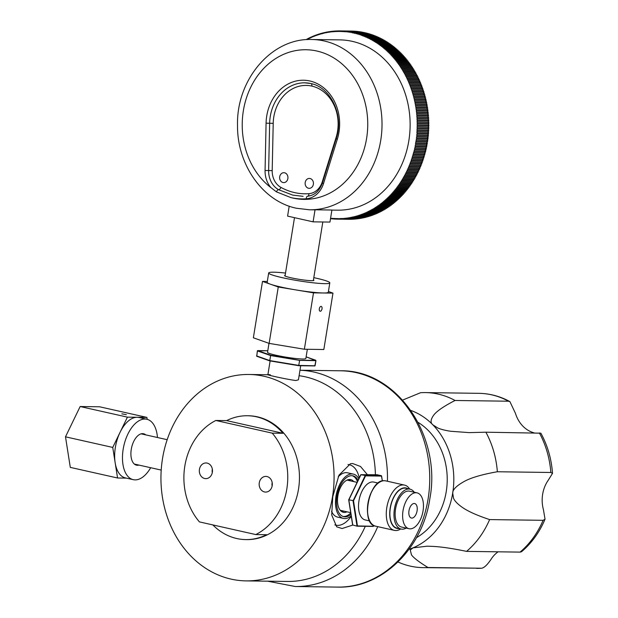 <?xml version="1.0" encoding="UTF-8"?>
<svg xmlns="http://www.w3.org/2000/svg" width="618" height="618" viewBox="0 0 618 618"><rect width="100%" height="100%" fill="white"/><g stroke="black" fill="none" stroke-linecap="round" stroke-linejoin="round"><path stroke-width="0.93" d="M402.642 400.078L420.526 392.724A87.524 73.403 -89.2 0 1 425.462 392.592A87.524 73.403 -89.2 0 1 455.041 400.479C444.512 405.895 437.575 410.553 434.238 414.454C430.537 419.274 430.097 422.743 432.917 424.883A72.252 60.595 -89.2 0 0 410.9 410.483M552.507 473.365L550.854 472.484L497.359 471.75C482.843 474.3 472.067 477.39 465.022 481.013C456.71 485.563 452.6 489.58 452.708 493.056A72.252 60.595 -89.2 0 0 432.917 424.883L437.76 427.965C440.673 429.278 444.945 430.375 450.576 431.256L469.216 432.623L485.879 432.198L540.866 433.187C547.579 445.478 551.457 458.865 552.507 473.365L548.243 480.232A30.962 25.971 -89.2 0 0 542.643 494.292A30.962 25.971 -89.2 0 0 543.454 509.788L545.037 519.22L543.106 520.317A87.524 73.403 90.8 0 1 520.07 552.113L466.575 551.38C452.16 548.382 440.611 546.706 431.936 546.351L427.231 546.188L412.994 547.857L410.259 550.028L411.495 554.887C413.666 557.915 419.166 562.117 427.988 567.502L481.484 568.236L423.052 567.633A87.524 73.403 -89.2 0 0 427.988 567.502M509.896 401.592L508.529 401.213A87.524 73.403 90.8 0 0 491.681 394.832A87.524 73.403 90.8 0 0 478.95 393.334C489.819 393.519 500.132 396.269 509.896 401.592L515.466 413.365A30.962 25.971 -89.2 0 0 534.13 432.863M498.085 551.812A30.962 25.971 -89.2 0 0 492.082 557.753L492.082 557.753C487.787 564.443 484.257 567.942 481.484 568.236A87.524 73.403 90.8 0 1 476.548 568.367M408.992 549.348A72.252 60.595 -89.2 0 0 412.994 547.857A72.252 60.595 -89.2 0 0 452.708 493.056L453.527 498.286C454.609 500.781 457.073 503.469 460.912 506.351C466.598 510.715 476.161 515.134 489.61 519.583L543.106 520.317M545.037 519.22C539.514 532.276 531.665 543.129 521.492 551.774L520.07 552.113M418.062 422.357A64.403 54.013 90.8 0 1 446.242 491.604A64.403 54.013 90.8 0 1 416.47 537.675M508.529 401.213L455.041 400.479M497.359 471.75A87.524 73.403 -89.2 0 0 485.879 432.198M466.575 551.38A87.524 73.403 -89.2 0 0 489.61 519.583M397.992 561.994A87.524 73.403 -89.2 0 0 423.052 567.633M382.349 480.943L381.584 476.092L365.57 475.868L353.504 500.796L357.459 525.933L373.442 526.273M348.776 499.923L352.785 525.091L348.83 499.947L360.951 474.701L377.15 474.755L381.43 475.729M348.799 499.607L360.781 474.717L348.691 499.838L353.102 500.565L348.691 499.838L352.646 524.983L357.096 526.188M360.781 474.717L365.346 475.481L360.781 474.717M360.842 474.686L377.057 474.755M382.418 480.928L381.368 475.705L365.168 475.644L353.048 500.889L357.003 526.034L373.202 526.428L357.227 526.204M369.664 520.935L365.269 519.947A19.405 10.406 -77.3 0 1 359.143 499.8A19.405 10.406 -77.3 0 1 372.608 481.947A19.405 10.406 -77.3 0 1 373.774 482.079L378.17 483.067M377.173 474.763L381.569 475.891M400.711 528.969A23.206 12.445 -77.3 0 1 395.744 530.538A23.206 12.445 102.7 0 1 394.354 530.375A23.206 12.445 102.7 0 1 387.03 506.281A23.206 12.445 102.7 0 1 403.129 484.937A23.206 12.445 -77.3 0 1 404.527 485.099A23.206 12.445 -77.3 0 1 409.672 489.085M407.764 488.66A20.726 11.116 -77.3 0 0 404.782 487.826A20.726 11.116 102.7 0 0 390.19 508.035A20.726 11.116 102.7 0 0 398.177 528.56A20.726 11.116 -77.3 0 0 398.803 528.537M410.035 489.17A20.44 10.962 -77.3 0 0 408.815 489.023A20.44 10.962 102.7 0 0 394.632 507.826A20.44 10.962 102.7 0 0 401.082 529.047L397.003 528.135A20.44 10.962 -77.3 0 1 390.553 506.915A20.44 10.962 -77.3 0 1 404.736 488.112A20.44 10.962 -77.3 0 1 405.956 488.251L410.035 489.17A20.44 10.962 -77.3 0 1 414.269 492.237M406.219 528.089A20.44 10.962 -77.3 0 1 402.31 529.193A20.44 10.962 102.7 0 1 401.082 529.047M408.483 491.055A18.37 9.857 -77.3 0 1 409.587 491.186L417.065 492.863A18.37 9.857 -77.3 0 1 422.866 511.943A18.37 9.857 -77.3 0 1 410.113 528.846A18.37 9.857 102.7 0 1 409.016 528.714L401.53 527.038A18.37 9.857 102.7 0 1 395.736 507.957A18.37 9.857 102.7 0 1 408.483 491.055M409.016 528.714A18.37 9.857 102.7 0 1 403.214 509.641A18.37 9.857 102.7 0 1 415.96 492.731A18.37 9.857 -77.3 0 1 417.065 492.863M414.222 503.485A7.431 3.986 -77.3 0 1 414.67 503.539A7.431 3.986 -77.3 0 1 417.011 511.256A7.431 3.986 -77.3 0 1 411.858 518.093A7.431 3.986 -77.3 0 1 411.41 518.038A7.431 3.986 -77.3 0 1 409.062 510.321A7.431 3.986 -77.3 0 1 414.222 503.485M347.03 480.093A15.481 8.304 -77.3 0 1 347.192 480.132L357.088 482.349M350.707 512.654L340.402 510.344A15.481 8.304 -77.3 0 1 340.24 510.298M341.785 511.673A16.763 8.992 102.7 0 0 343.77 511.094M350.553 480.881A16.763 8.992 102.7 0 0 349.015 479.514M346.968 511.812A16.763 8.992 -77.3 0 1 344.334 512.43A16.763 8.992 -77.3 0 1 343.33 512.307A16.763 8.992 -77.3 0 1 338.038 494.902A16.763 8.992 -77.3 0 1 349.672 479.483A16.763 8.992 -77.3 0 1 350.676 479.599A16.763 8.992 -77.3 0 1 353.759 481.607M343.098 516.494A20.935 11.224 102.7 0 0 343.67 516.524A20.935 11.224 102.7 0 0 350.754 512.955M357.451 481.607A20.935 11.224 102.7 0 0 352.26 475.721M350.97 514.33A20.935 11.224 -77.3 0 1 345.029 516.833A20.935 11.224 -77.3 0 1 343.77 516.679A20.935 11.224 -77.3 0 1 337.165 494.948A20.935 11.224 -77.3 0 1 351.688 475.69A20.935 11.224 -77.3 0 1 352.948 475.837A20.935 11.224 -77.3 0 1 358.085 480.294M358.819 478.772A22.704 12.182 102.7 0 0 353.341 474.106A22.704 12.182 102.7 0 0 351.974 473.944A22.704 12.182 102.7 0 0 336.215 494.84A22.704 12.182 102.7 0 0 343.384 518.417A22.704 12.182 102.7 0 0 344.744 518.572A22.704 12.182 102.7 0 0 351.209 515.845M338.193 476.857A22.704 12.182 -77.3 0 1 346.196 472.646A22.704 12.182 -77.3 0 1 347.555 472.809L353.341 474.106M334.794 524.883A30.962 16.609 102.7 0 0 337.652 525.393A30.962 16.609 102.7 0 0 351.279 516.285M359.259 477.868A30.962 16.609 102.7 0 0 347.996 464.551M343.384 518.417L337.606 517.119A22.704 12.182 -77.3 0 1 331.534 511.24M352.685 525.084L342.094 528.537L336.71 526.837L331.719 514.995L332.754 496.779L338.934 475.211L350.476 463.724L352.623 463.531L360.503 466.474L367.347 474.616M162.519 458.587A103.214 86.566 -89.2 0 0 246.095 580.889A103.214 86.566 -89.2 0 0 332.507 496.779A103.214 86.566 -89.2 0 0 248.93 374.477A103.214 86.566 -89.2 0 0 162.519 458.587M365.292 526.32A103.214 86.566 90.8 0 1 287.463 581.453L246.095 580.889M299.097 375.705A103.214 86.566 90.8 0 1 375.412 474.732M270.344 374.802C258.896 373.226 285.941 379.305 295.844 380.526L298.432 379.807L300.711 365.732M247.463 415.744L248.366 415.76A61.931 51.935 90.8 0 1 298.509 489.139A61.931 51.935 90.8 0 1 246.659 539.607L245.763 539.591A61.931 51.935 -89.2 0 0 266.59 534.717L255.798 534.57A61.931 51.935 -89.2 0 0 286.822 488.977A61.931 51.935 -89.2 0 0 272.229 433.141L283.021 433.288A61.931 51.935 -89.2 0 0 247.463 415.744A61.931 51.935 -89.2 0 0 226.636 420.619L215.844 420.472A61.931 51.935 -89.2 0 0 184.828 466.065A61.931 51.935 -89.2 0 0 199.421 521.901L255.798 534.57M215.844 420.472L272.229 433.141M283.021 433.288L226.636 420.619M272.198 485.694A7.841 6.582 90.8 0 1 265.632 492.082A7.841 6.582 90.8 0 1 259.282 482.789A7.841 6.582 90.8 0 1 265.848 476.401A7.841 6.582 90.8 0 1 272.198 485.694M199.444 469.348A7.841 6.582 90.8 0 1 206.01 462.959A7.841 6.582 90.8 0 1 212.36 472.252A7.841 6.582 90.8 0 1 205.794 478.641A7.841 6.582 90.8 0 1 199.444 469.348M212.847 524.921A61.931 51.935 -89.2 0 0 245.763 539.591M272.175 482.558A7.841 6.582 -89.2 0 0 272.098 482.967A7.841 6.582 -89.2 0 0 272.121 486.103M212.337 469.116A7.841 6.582 -89.2 0 0 212.26 469.525A7.841 6.582 -89.2 0 0 212.291 472.662M145.748 434.871A16.099 8.637 102.7 0 0 143.569 433.751A16.099 8.637 102.7 0 0 142.603 433.635A16.099 8.637 102.7 0 0 131.425 448.452A16.099 8.637 102.7 0 0 136.508 465.169A16.099 8.637 102.7 0 0 137.474 465.284A16.099 8.637 102.7 0 0 138.957 465.084M157.466 437.505A30.962 16.609 102.7 0 0 146.829 419.251A30.962 16.609 102.7 0 0 144.967 419.035A30.962 16.609 102.7 0 0 123.476 447.525A30.962 16.609 102.7 0 0 133.249 479.668A30.962 16.609 102.7 0 0 135.11 479.892A30.962 16.609 102.7 0 0 150.676 467.718M146.829 419.251L139.004 417.49A30.962 16.609 102.7 0 0 137.15 417.274L146.883 417.405L99.629 406.791L80.155 406.528L127.416 417.142L137.15 417.274A30.962 16.609 102.7 0 0 120.077 432.291L127.416 417.142M146.883 417.405L147.184 419.336M121.846 413.836L126.335 414.693L121.846 413.836M126.342 478.123L117.559 478L112.746 447.432L120.077 432.291A30.962 16.609 102.7 0 0 115.149 462.72A30.962 16.609 102.7 0 0 125.431 477.915L133.249 479.668M117.559 478L70.297 467.386L65.493 436.818L80.155 406.528M112.746 447.432L65.493 436.818M298.842 365.701L314.809 365.926L298.788 365.709L269.757 360.881L298.772 365.408L269.788 360.588L256.555 355.891M269.757 360.881L270.607 355.551L269.695 360.866L256.733 356.262L257.374 350.862M269.649 360.842L256.733 356.262L257.436 350.723M315.033 365.794L298.772 365.408L299.591 360.379L298.741 365.701M267.795 350.738L257.706 350.599L270.676 355.203L299.885 360.41L315.898 360.626L314.809 365.926L315.952 360.618L315.087 365.663M307.347 349.286L305.848 358.525A19.405 1.839 -170.8 0 1 302.673 359.012A19.405 1.839 -170.8 0 1 281.036 356.285A19.405 1.839 -170.8 0 1 267.54 352.322L268.992 343.338M267.795 350.73L257.366 350.893L270.607 355.551L299.591 360.379L315.736 360.255L306.119 356.841L315.898 360.626M290.947 197.606L291.912 197.83A74.832 62.758 90.8 0 0 293.071 198.1A74.832 62.758 -89.2 0 0 366.605 138.409A74.832 62.758 -89.2 0 0 316.895 51.031A74.832 62.758 -89.2 0 0 246.76 96.964A74.832 62.758 -89.2 0 0 270.885 187.586L276.377 191.835L290.947 197.606M311.773 39.498C271.418 37.899 236.308 79.822 237.521 125.307C237.026 164.326 262.542 201.267 296.431 208.251L309.433 209.788A85.153 71.418 90.8 0 0 350.599 194.956A85.153 71.418 90.8 0 0 380.727 140.394A85.153 71.418 90.8 0 0 324.156 40.966A85.153 71.418 90.8 0 0 311.773 39.498L339.877 39.884A85.153 71.418 90.8 0 1 408.83 140.78A85.153 71.418 90.8 0 1 378.71 195.342A85.153 71.418 90.8 0 1 337.536 210.174L331.897 210.097M313.094 221.847L329.958 222.078L331.905 210.027L315.041 209.796L313.094 221.847L287.594 216.115L289.201 206.18M309.433 209.788L312.244 209.826A85.153 71.418 -89.2 0 0 315.041 209.796M347.416 31.425A94.129 78.95 90.8 0 1 347.71 31.464L348.181 32.175L348.784 31.611A94.129 78.95 90.8 0 1 349.077 31.657L349.541 32.375L350.151 31.827A94.129 78.95 90.8 0 1 350.445 31.881L350.893 32.607L351.511 32.074A94.129 78.95 90.8 0 1 351.804 32.128L352.245 32.87A0.641 0.541 -89.2 0 0 352.87 32.345A94.129 78.95 90.8 0 1 353.164 32.406A0.641 0.541 -89.2 0 0 354.222 32.646A94.129 78.95 90.8 0 1 354.516 32.715A0.641 0.541 -89.2 0 0 354.933 33.472L355.566 32.978A94.129 78.95 90.8 0 1 355.86 33.048L356.269 33.82L356.91 33.333A94.129 78.95 90.8 0 1 357.204 33.411L357.598 34.191L358.247 33.72A94.129 78.95 90.8 0 1 358.54 33.805L358.919 34.585L359.583 34.137A94.129 78.95 90.8 0 1 359.869 34.222L360.24 35.017L360.904 34.577A94.129 78.95 90.8 0 1 361.19 34.67M354.933 33.472L355.566 32.978L366.814 33.133A94.129 78.95 -89.2 0 1 367.1 33.202L355.86 33.048M356.269 33.82L356.91 33.333L368.15 33.488M357.598 34.191L358.247 33.72L369.494 33.874A94.129 78.95 -89.2 0 1 369.78 33.959L358.54 33.797M358.919 34.585L359.583 34.137L370.823 34.291A94.129 78.95 -89.2 0 1 371.109 34.376L359.869 34.222M360.24 35.017L360.904 34.577L372.152 34.732A94.129 78.95 -89.2 0 1 372.438 34.824M372.793 35.62L372.438 34.817L361.198 34.662L361.553 35.465A0.641 0.541 -89.2 0 0 362.225 35.041L373.473 35.195A94.129 78.95 90.8 0 1 373.751 35.296L362.511 35.141A94.129 78.95 -89.2 0 0 362.225 35.041M362.511 35.141A0.641 0.541 -89.2 0 0 363.538 35.535L374.778 35.69A94.129 78.95 90.8 0 1 375.064 35.798L363.824 35.643A94.129 78.95 -89.2 0 0 363.538 35.535M363.824 35.643A0.641 0.541 -89.2 0 0 364.844 36.06L376.084 36.215A94.129 78.95 90.8 0 1 376.37 36.331L365.122 36.176A94.129 78.95 -89.2 0 0 364.844 36.06M365.122 36.176A0.641 0.541 -89.2 0 0 366.142 36.609L377.382 36.763A94.129 78.95 90.8 0 1 377.66 36.887L366.42 36.732A94.129 78.95 -89.2 0 0 366.142 36.609M366.42 36.732A0.641 0.541 -89.2 0 0 367.424 37.18L378.672 37.335A94.129 78.95 90.8 0 1 378.95 37.466L367.702 37.312A94.129 78.95 -89.2 0 0 367.424 37.18M367.702 37.312A0.641 0.541 -89.2 0 0 368.707 37.783L379.946 37.945A94.129 78.95 90.8 0 1 380.224 38.077L368.985 37.922A94.129 78.95 -89.2 0 0 368.707 37.783M368.985 37.922A0.641 0.541 -89.2 0 0 369.973 38.416L381.221 38.571A94.129 78.95 90.8 0 1 381.491 38.71L370.252 38.555A94.129 78.95 -89.2 0 0 369.973 38.416M370.252 38.555A0.641 0.541 -89.2 0 0 371.24 39.073L382.48 39.228A94.129 78.95 90.8 0 1 382.751 39.374L371.511 39.22A94.129 78.95 -89.2 0 0 371.24 39.073M371.511 39.22A0.641 0.541 -89.2 0 0 372.484 39.753L383.732 39.907A94.129 78.95 90.8 0 1 383.994 40.062L372.754 39.907A94.129 78.95 -89.2 0 0 372.484 39.753M372.754 39.907A0.641 0.541 -89.2 0 0 373.728 40.464L384.968 40.618A94.129 78.95 90.8 0 1 385.238 40.773L373.99 40.618A94.129 78.95 -89.2 0 0 373.728 40.464M373.99 40.618A0.641 0.541 -89.2 0 0 374.956 41.197L386.196 41.352A94.129 78.95 90.8 0 1 386.466 41.514L375.219 41.36A94.129 78.95 -89.2 0 0 374.956 41.197M375.219 41.36A0.641 0.541 -89.2 0 0 376.177 41.962L387.416 42.117A94.129 78.95 90.8 0 1 387.679 42.279L376.439 42.124A94.129 78.95 -89.2 0 0 376.177 41.962M376.439 42.124A0.641 0.541 -89.2 0 0 377.382 42.742L388.622 42.897A94.129 78.95 90.8 0 1 388.884 43.075L377.644 42.92A94.129 78.95 -89.2 0 0 377.382 42.742M377.644 42.92A0.641 0.541 -89.2 0 0 378.579 43.554L389.819 43.708A94.129 78.95 90.8 0 1 390.074 43.886L378.834 43.731A94.129 78.95 -89.2 0 0 378.579 43.554M378.834 43.731A0.641 0.541 -89.2 0 0 379.761 44.388L391.001 44.542A94.129 78.95 90.8 0 1 391.256 44.728L380.016 44.573A94.129 78.95 -89.2 0 0 379.761 44.388M380.016 44.573A0.641 0.541 -89.2 0 0 380.935 45.253L392.175 45.408A94.129 78.95 90.8 0 1 392.422 45.593L381.182 45.438A94.129 78.95 -89.2 0 0 380.935 45.253M381.182 45.438A0.641 0.541 -89.2 0 0 382.086 46.134L393.334 46.288A94.129 78.95 90.8 0 1 393.581 46.481L382.341 46.327A94.129 78.95 -89.2 0 0 382.086 46.134M382.341 46.327A0.641 0.541 -89.2 0 0 383.237 47.038L394.477 47.192A94.129 78.95 90.8 0 1 394.724 47.393L383.477 47.238A94.129 78.95 -89.2 0 0 383.237 47.038M383.477 47.238A0.641 0.541 -89.2 0 0 384.365 47.972L395.605 48.127A94.129 78.95 90.8 0 1 395.852 48.335L384.605 48.181A94.129 78.95 -89.2 0 0 384.365 47.972M384.605 48.181A0.641 0.541 -89.2 0 0 385.485 48.93L396.725 49.085A94.129 78.95 90.8 0 1 396.965 49.293L385.725 49.139A94.129 78.95 -89.2 0 0 385.485 48.93M385.725 49.139A0.641 0.541 -89.2 0 0 386.582 49.903L397.83 50.058A94.129 78.95 90.8 0 1 398.062 50.274L386.822 50.12A94.129 78.95 -89.2 0 0 386.582 49.903M386.822 50.12A0.641 0.541 -89.2 0 0 387.671 50.908L398.919 51.062A94.129 78.95 90.8 0 1 399.151 51.279L387.903 51.124A94.129 78.95 -89.2 0 0 387.671 50.908M387.903 51.124A0.641 0.541 -89.2 0 0 388.745 51.935L399.985 52.09A94.129 78.95 90.8 0 1 400.217 52.314L388.977 52.159A94.129 78.95 -89.2 0 0 388.745 51.935M388.977 52.159A0.641 0.541 -89.2 0 0 389.803 52.978L401.043 53.133A94.129 78.95 90.8 0 1 401.275 53.364L390.035 53.21A94.129 78.95 -89.2 0 0 389.803 52.978M390.035 53.21A0.641 0.541 -89.2 0 0 390.846 54.044L402.086 54.199A94.129 78.95 90.8 0 1 402.31 54.438L391.07 54.276A94.129 78.95 -89.2 0 0 390.846 54.044M391.07 54.276A0.641 0.541 -89.2 0 0 391.874 55.133L403.114 55.288A94.129 78.95 90.8 0 1 403.338 55.527L392.09 55.373A94.129 78.95 -89.2 0 0 391.874 55.133M392.09 55.373A0.641 0.541 -89.2 0 0 392.886 56.246L404.126 56.4A94.129 78.95 90.8 0 1 404.342 56.647L393.102 56.493A94.129 78.95 -89.2 0 0 392.886 56.246M393.102 56.493A0.641 0.541 -89.2 0 0 393.882 57.381L405.122 57.536A94.129 78.95 90.8 0 1 405.331 57.783L394.091 57.628A94.129 78.95 -89.2 0 0 393.882 57.381M394.091 57.628A0.641 0.541 -89.2 0 0 394.856 58.532L406.096 58.687A94.129 78.95 90.8 0 1 406.304 58.934L395.064 58.78A94.129 78.95 -89.2 0 0 394.856 58.532M395.064 58.78A0.641 0.541 -89.2 0 0 395.814 59.707L407.061 59.861A94.129 78.95 90.8 0 1 407.262 60.116L396.022 59.961A94.129 78.95 -89.2 0 0 395.814 59.707M396.022 59.961A0.641 0.541 -89.2 0 0 396.756 60.896L408.004 61.051A94.129 78.95 90.8 0 1 408.204 61.313L396.957 61.159A94.129 78.95 -89.2 0 0 396.756 60.896M396.957 61.159A0.641 0.541 -89.2 0 0 397.683 62.109L408.923 62.263A94.129 78.95 90.8 0 1 409.124 62.526L397.884 62.372A94.129 78.95 -89.2 0 0 397.683 62.109M397.884 62.372A0.641 0.541 -89.2 0 0 398.595 63.337L409.834 63.492A94.129 78.95 90.8 0 1 410.028 63.762L398.788 63.608A94.129 78.95 -89.2 0 0 398.595 63.337M398.788 63.608A0.641 0.541 -89.2 0 0 399.483 64.589L410.723 64.743A94.129 78.95 90.8 0 1 410.908 65.021L399.668 64.867A94.129 78.95 -89.2 0 0 399.483 64.589M399.668 64.867A0.641 0.541 -89.2 0 0 400.348 65.856L411.588 66.018A94.129 78.95 90.8 0 1 411.781 66.288L400.534 66.134A94.129 78.95 -89.2 0 0 400.348 65.856M400.534 66.134A0.641 0.541 -89.2 0 0 401.198 67.146L412.445 67.3A94.129 78.95 90.8 0 1 412.623 67.578L401.383 67.424A94.129 78.95 -89.2 0 0 401.198 67.146M401.383 67.424A0.641 0.541 -89.2 0 0 402.032 68.451L413.272 68.606A94.129 78.95 90.8 0 1 413.45 68.892L402.21 68.737A94.129 78.95 -89.2 0 0 402.032 68.451M402.21 68.737A0.641 0.541 -89.2 0 0 402.843 69.772L414.091 69.927A94.129 78.95 90.8 0 1 414.261 70.213L403.021 70.058A94.129 78.95 -89.2 0 0 402.843 69.772M403.021 70.058A0.641 0.541 -89.2 0 0 403.639 71.109L414.879 71.263A94.129 78.95 90.8 0 1 415.049 71.557L403.809 71.402A94.129 78.95 -89.2 0 0 403.639 71.109M403.809 71.402A0.641 0.541 -89.2 0 0 404.411 72.468L415.659 72.623A94.129 78.95 90.8 0 1 415.821 72.916L404.581 72.762A94.129 78.95 -89.2 0 0 404.411 72.468M404.581 72.762A0.641 0.541 -89.2 0 0 405.169 73.836L416.408 73.99A94.129 78.95 90.8 0 1 416.571 74.291L405.331 74.137A94.129 78.95 -89.2 0 0 405.169 73.836M405.331 74.137A0.641 0.541 -89.2 0 0 405.902 75.218L417.142 75.381A94.129 78.95 90.8 0 1 417.297 75.682L406.057 75.527A94.129 78.95 -89.2 0 0 405.902 75.218M406.057 75.527A0.641 0.541 -89.2 0 0 406.613 76.624L417.861 76.779A94.129 78.95 90.8 0 1 418.007 77.08L406.768 76.926A94.129 78.95 -89.2 0 0 406.613 76.624M406.768 76.926A0.641 0.541 -89.2 0 0 407.308 78.038L418.548 78.192A94.129 78.95 90.8 0 1 418.695 78.501L407.455 78.347A94.129 78.95 -89.2 0 0 407.308 78.038M407.455 78.347A0.641 0.541 -89.2 0 0 407.98 79.467L419.22 79.622A94.129 78.95 90.8 0 1 419.367 79.938L408.119 79.784A94.129 78.95 -89.2 0 0 407.98 79.467M408.119 79.784A0.641 0.541 -89.2 0 0 408.629 80.912L419.869 81.066A94.129 78.95 90.8 0 1 420.008 81.383L408.768 81.228A94.129 78.95 -89.2 0 0 408.629 80.912M408.768 81.228A0.641 0.541 -89.2 0 0 409.255 82.372L420.503 82.526A94.129 78.95 90.8 0 1 420.634 82.843L409.394 82.688A94.129 78.95 -89.2 0 0 409.255 82.372M409.394 82.688A0.641 0.541 -89.2 0 0 409.865 83.847L421.105 84.002A94.129 78.95 90.8 0 1 421.237 84.318L409.997 84.164A94.129 78.95 -89.2 0 0 409.865 83.847M409.997 84.164A0.641 0.541 -89.2 0 0 410.452 85.33L421.692 85.485A94.129 78.95 90.8 0 1 421.816 85.802L410.576 85.647A94.129 78.95 -89.2 0 0 410.452 85.33M410.576 85.647A0.641 0.541 -89.2 0 0 411.016 86.821L422.256 86.976A94.129 78.95 90.8 0 1 422.38 87.3L411.132 87.146A94.129 78.95 -89.2 0 0 411.016 86.821M411.132 87.146A0.641 0.541 -89.2 0 0 411.557 88.328L422.797 88.482A94.129 78.95 90.8 0 1 422.913 88.814L411.673 88.66A94.129 78.95 -89.2 0 0 411.557 88.328M411.673 88.66A0.641 0.541 -89.2 0 0 412.082 89.849L423.322 90.004A94.129 78.95 90.8 0 1 423.43 90.336L412.191 90.182A94.129 78.95 -89.2 0 0 412.082 89.849M412.191 90.182A0.641 0.541 -89.2 0 0 412.577 91.379L423.817 91.534A94.129 78.95 90.8 0 1 423.925 91.866L412.677 91.711A94.129 78.95 -89.2 0 0 412.577 91.379M412.677 91.711A0.641 0.541 -89.2 0 0 413.048 92.916L424.296 93.071A94.129 78.95 90.8 0 1 424.396 93.403L413.148 93.248A94.129 78.95 -89.2 0 0 413.048 92.916M413.148 93.248A0.641 0.541 -89.2 0 0 413.504 94.469L424.744 94.624A94.129 78.95 90.8 0 1 424.844 94.956L413.596 94.801A94.129 78.95 -89.2 0 0 413.504 94.469M413.596 94.801A0.641 0.541 -89.2 0 0 413.936 96.022L425.176 96.176A94.129 78.95 90.8 0 1 425.261 96.516L414.021 96.362A94.129 78.95 -89.2 0 0 413.936 96.022M414.021 96.362A0.641 0.541 -89.2 0 0 414.338 97.59L425.586 97.744A94.129 78.95 90.8 0 1 425.663 98.084L414.423 97.93A94.129 78.95 -89.2 0 0 414.338 97.59M414.423 97.93A0.641 0.541 -89.2 0 0 414.724 99.166L425.964 99.32A94.129 78.95 90.8 0 1 426.049 99.66L414.802 99.506A94.129 78.95 -89.2 0 0 414.724 99.166M414.802 99.506A0.641 0.541 -89.2 0 0 415.087 100.749L426.327 100.904A94.129 78.95 90.8 0 1 426.405 101.252L415.157 101.097A94.129 78.95 -89.2 0 0 415.087 100.749M415.157 101.097A0.641 0.541 -89.2 0 0 415.42 102.341L426.667 102.495A94.129 78.95 90.8 0 1 426.737 102.843L415.489 102.688A94.129 78.95 -89.2 0 0 415.42 102.341M415.489 102.688A0.641 0.541 -89.2 0 0 415.736 103.94L426.976 104.094A94.129 78.95 90.8 0 1 427.046 104.442L415.798 104.287A94.129 78.95 -89.2 0 0 415.736 103.94M415.798 104.287A0.641 0.541 -89.2 0 0 416.022 105.547L427.27 105.701A94.129 78.95 90.8 0 1 427.324 106.049L416.084 105.894A94.129 78.95 -89.2 0 0 416.022 105.547M416.084 105.894A0.641 0.541 -89.2 0 0 416.293 107.153L427.532 107.308A94.129 78.95 90.8 0 1 427.586 107.656L416.347 107.501A94.129 78.95 -89.2 0 0 416.293 107.153M416.347 107.501A0.641 0.541 -89.2 0 0 416.54 108.768L427.78 108.922A94.129 78.95 90.8 0 1 427.826 109.27L416.586 109.116A94.129 78.95 -89.2 0 0 416.54 108.768M416.586 109.116A0.641 0.541 -89.2 0 0 416.756 110.39L427.996 110.545A94.129 78.95 90.8 0 1 428.042 110.892L416.802 110.738A94.129 78.95 -89.2 0 0 416.756 110.39M416.802 110.738A0.641 0.541 -89.2 0 0 416.949 112.012L428.197 112.167A94.129 78.95 90.8 0 1 428.235 112.522L416.988 112.368A94.129 78.95 -89.2 0 0 416.949 112.012M416.988 112.368A0.641 0.541 -89.2 0 0 417.127 113.642L428.367 113.797A94.129 78.95 90.8 0 1 428.398 114.152L417.158 113.998A94.129 78.95 -89.2 0 0 417.127 113.642M417.158 113.998A0.641 0.541 -89.2 0 0 417.274 115.28L428.513 115.435A94.129 78.95 90.8 0 1 428.544 115.782L417.297 115.628A94.129 78.95 -89.2 0 0 417.274 115.28M417.297 115.628A0.641 0.541 -89.2 0 0 417.397 116.91L428.637 117.065A94.129 78.95 90.8 0 1 428.66 117.42L417.42 117.266A94.129 78.95 -89.2 0 0 417.397 116.91M417.42 117.266A0.641 0.541 -89.2 0 0 417.498 118.548L428.737 118.702A94.129 78.95 90.8 0 1 428.753 119.058L417.513 118.903A94.129 78.95 -89.2 0 0 417.498 118.548M417.513 118.903A0.641 0.541 -89.2 0 0 417.575 120.193L428.815 120.348A94.129 78.95 90.8 0 1 428.83 120.695L417.583 120.541A94.129 78.95 -89.2 0 0 417.575 120.193M417.583 120.541A0.641 0.541 -89.2 0 0 417.621 121.831L428.869 121.985A94.129 78.95 90.8 0 1 428.877 122.341L417.629 122.186A94.129 78.95 -89.2 0 0 417.621 121.831M417.629 122.186A0.641 0.541 -89.2 0 0 417.652 123.476L428.892 123.631A94.129 78.95 90.8 0 1 428.9 123.986L417.652 123.832A94.129 78.95 -89.2 0 0 417.652 123.476M417.652 123.832A0.641 0.541 -89.2 0 0 417.66 125.114L428.9 125.269A94.129 78.95 90.8 0 1 428.892 125.624L417.652 125.469A94.129 78.95 -89.2 0 0 417.66 125.114M417.652 125.469A0.641 0.541 -89.2 0 0 417.637 126.76L428.877 126.914A94.129 78.95 90.8 0 1 428.869 127.269L417.629 127.115A94.129 78.95 -89.2 0 0 417.637 126.76M417.629 127.115A0.641 0.541 -89.2 0 0 417.59 128.405L428.83 128.559A94.129 78.95 90.8 0 1 428.822 128.907L417.583 128.753A94.129 78.95 -89.2 0 0 417.59 128.405M417.583 128.753A0.641 0.541 -89.2 0 0 417.521 130.043L428.768 130.197A94.129 78.95 90.8 0 1 428.745 130.552L417.505 130.398A94.129 78.95 -89.2 0 0 417.521 130.043M417.505 130.398A0.641 0.541 -89.2 0 0 417.428 131.68L428.676 131.835A94.129 78.95 90.8 0 1 428.653 132.19L417.413 132.036A94.129 78.95 -89.2 0 0 417.428 131.68M417.413 132.036A0.641 0.541 -89.2 0 0 416.826 132.623L417.32 133.318A94.129 78.95 90.8 0 1 417.289 133.673M417.281 133.673L416.694 134.253L417.181 134.956A94.129 78.95 90.8 0 1 417.142 135.311L416.54 135.875L417.019 136.586L428.259 136.74L427.787 136.03L428.382 135.466A94.129 78.95 -89.2 0 0 428.421 135.11L427.942 134.407L428.521 133.828L417.243 133.673M428.382 135.466L417.088 135.303M428.019 138.726A94.129 78.95 -89.2 0 0 428.065 138.37L427.61 137.644L428.212 137.096L416.972 136.941L416.362 137.49L416.826 138.216A94.129 78.95 90.8 0 1 416.779 138.571M416.323 141.808L427.563 141.962A94.129 78.95 -89.2 0 0 427.617 141.615A0.641 0.541 90.8 0 1 427.185 140.873L427.803 140.348A94.129 78.95 -89.2 0 0 427.857 139.992L427.409 139.259L428.019 138.718L416.779 138.563L416.161 139.104L416.617 139.838A94.129 78.95 90.8 0 1 416.563 140.193L415.937 140.719A0.641 0.541 -89.2 0 0 416.377 141.46A94.129 78.95 90.8 0 1 416.323 141.808A0.641 0.541 -89.2 0 0 416.115 143.075A94.129 78.95 90.8 0 1 416.061 143.422A0.641 0.541 -89.2 0 0 415.42 143.924L415.837 144.682A94.129 78.95 90.8 0 1 415.775 145.029L415.126 145.516L415.528 146.288A94.129 78.95 90.8 0 1 415.458 146.636L414.809 147.107L415.196 147.887L426.443 148.042L426.049 147.262L426.706 146.79L415.466 146.636L414.809 147.107M416.779 138.563L416.161 139.104M427.803 140.348L416.563 140.193L415.937 140.719M426.706 146.79A94.129 78.95 -89.2 0 0 426.775 146.443L426.366 145.67L427.015 145.184L415.775 145.029L415.126 145.516M415.203 147.887A94.129 78.95 90.8 0 1 415.126 148.227L414.469 148.691L414.848 149.471A94.129 78.95 90.8 0 1 414.771 149.819L414.106 150.267L414.469 151.055A94.129 78.95 90.8 0 1 414.384 151.395M425.632 151.557L414.392 151.402L413.712 151.835A0.641 0.541 -89.2 0 0 414.075 152.631L425.315 152.785A0.641 0.541 90.8 0 1 424.96 151.989L425.632 151.557A94.129 78.95 -89.2 0 0 425.717 151.209L425.346 150.421L426.011 149.973A94.129 78.95 -89.2 0 0 426.088 149.633L425.709 148.845L426.374 148.382L415.126 148.227L414.469 148.691M426.011 149.973L414.771 149.819L414.106 150.267M414.392 151.402L413.712 151.835M425.315 152.785A94.129 78.95 90.8 0 1 425.223 153.125L413.983 152.97A94.129 78.95 -89.2 0 0 414.075 152.631M413.983 152.97A0.641 0.541 -89.2 0 0 413.651 154.199L424.89 154.353A94.129 78.95 90.8 0 1 424.798 154.693L413.558 154.539A94.129 78.95 -89.2 0 0 413.651 154.199M413.558 154.539A0.641 0.541 -89.2 0 0 413.203 155.759L424.45 155.914A94.129 78.95 90.8 0 1 424.35 156.246L413.11 156.091A94.129 78.95 -89.2 0 0 413.203 155.759M413.11 156.091A0.641 0.541 -89.2 0 0 412.739 157.304L423.979 157.459A94.129 78.95 90.8 0 1 423.878 157.791L412.639 157.636A94.129 78.95 -89.2 0 0 412.739 157.304M412.639 157.636A0.641 0.541 -89.2 0 0 412.252 158.841L423.492 158.996A94.129 78.95 90.8 0 1 423.384 159.328L412.136 159.174A94.129 78.95 -89.2 0 0 412.252 158.841M412.136 159.174A0.641 0.541 -89.2 0 0 411.735 160.371L422.975 160.525A94.129 78.95 90.8 0 1 422.866 160.858L411.619 160.703A94.129 78.95 -89.2 0 0 411.735 160.371M411.619 160.703A0.641 0.541 -89.2 0 0 411.202 161.885L422.442 162.04A94.129 78.95 90.8 0 1 422.326 162.372L411.086 162.217A94.129 78.95 -89.2 0 0 411.202 161.885M411.086 162.217A0.641 0.541 -89.2 0 0 410.646 163.391L421.885 163.546A94.129 78.95 90.8 0 1 421.762 163.87L410.522 163.716A94.129 78.95 -89.2 0 0 410.646 163.391M410.522 163.716A0.641 0.541 -89.2 0 0 410.066 164.89L421.306 165.045A94.129 78.95 90.8 0 1 421.182 165.361L409.935 165.207A94.129 78.95 -89.2 0 0 410.066 164.89M409.935 165.207A0.641 0.541 -89.2 0 0 409.464 166.373L420.711 166.528A94.129 78.95 90.8 0 1 420.572 166.845L409.332 166.69A94.129 78.95 -89.2 0 0 409.464 166.373M409.332 166.69A0.641 0.541 -89.2 0 0 408.846 167.841L420.085 167.996A94.129 78.95 90.8 0 1 419.946 168.312L408.707 168.158A94.129 78.95 -89.2 0 0 408.846 167.841M408.707 168.158A0.641 0.541 -89.2 0 0 408.197 169.293L419.444 169.448A94.129 78.95 90.8 0 1 419.298 169.765L408.058 169.61A94.129 78.95 -89.2 0 0 408.197 169.293M408.058 169.61A0.641 0.541 -89.2 0 0 407.532 170.738L418.78 170.892A94.129 78.95 90.8 0 1 418.633 171.201L407.393 171.047A94.129 78.95 -89.2 0 0 407.532 170.738M407.393 171.047A0.641 0.541 -89.2 0 0 406.853 172.167L418.092 172.322A94.129 78.95 90.8 0 1 417.938 172.631L406.698 172.476A94.129 78.95 -89.2 0 0 406.853 172.167M406.698 172.476A0.641 0.541 -89.2 0 0 406.142 173.581L417.389 173.735A94.129 78.95 90.8 0 1 417.235 174.044L405.987 173.89A94.129 78.95 -89.2 0 0 406.142 173.581M405.987 173.89A0.641 0.541 -89.2 0 0 405.416 174.987L416.663 175.141A94.129 78.95 90.8 0 1 416.501 175.442L405.261 175.288A94.129 78.95 -89.2 0 0 405.416 174.987M405.261 175.288A0.641 0.541 -89.2 0 0 404.674 176.369L415.914 176.524A94.129 78.95 90.8 0 1 415.752 176.818L404.504 176.663A94.129 78.95 -89.2 0 0 404.674 176.369M404.504 176.663A0.641 0.541 -89.2 0 0 403.902 177.737L415.149 177.891A94.129 78.95 90.8 0 1 414.979 178.185L403.732 178.03A94.129 78.95 -89.2 0 0 403.902 177.737M403.732 178.03A0.641 0.541 -89.2 0 0 403.114 179.089L414.361 179.243A94.129 78.95 90.8 0 1 414.184 179.537L402.944 179.382A94.129 78.95 -89.2 0 0 403.114 179.089M402.944 179.382A0.641 0.541 -89.2 0 0 402.31 180.425L413.55 180.58A94.129 78.95 90.8 0 1 413.372 180.865L402.133 180.711A94.129 78.95 -89.2 0 0 402.31 180.425M402.133 180.711A0.641 0.541 -89.2 0 0 401.484 181.746L412.724 181.901A94.129 78.95 90.8 0 1 412.546 182.186L401.306 182.032A94.129 78.95 -89.2 0 0 401.484 181.746M401.306 182.032A0.641 0.541 -89.2 0 0 400.642 183.052L411.882 183.206A94.129 78.95 90.8 0 1 411.696 183.484L400.456 183.33A94.129 78.95 -89.2 0 0 400.642 183.052M400.456 183.33A0.641 0.541 -89.2 0 0 399.776 184.334L411.016 184.488A94.129 78.95 90.8 0 1 410.831 184.767L399.583 184.612A94.129 78.95 -89.2 0 0 399.776 184.334M399.583 184.612A0.641 0.541 -89.2 0 0 398.896 185.601L410.136 185.755A94.129 78.95 90.8 0 1 409.943 186.026L398.703 185.871A94.129 78.95 -89.2 0 0 398.896 185.601M398.703 185.871A0.641 0.541 -89.2 0 0 397.992 186.852L409.232 187.007A94.129 78.95 90.8 0 1 409.039 187.269L397.791 187.115A94.129 78.95 -89.2 0 0 397.992 186.852M397.791 187.115A0.641 0.541 -89.2 0 0 397.073 188.081L408.313 188.235A94.129 78.95 90.8 0 1 408.112 188.498L396.872 188.343A94.129 78.95 -89.2 0 0 397.073 188.081M396.872 188.343A0.641 0.541 -89.2 0 0 396.138 189.286L407.378 189.44A94.129 78.95 90.8 0 1 407.169 189.703L395.929 189.548A94.129 78.95 -89.2 0 0 396.138 189.286M395.929 189.548A0.641 0.541 -89.2 0 0 395.18 190.483L406.42 190.638A94.129 78.95 90.8 0 1 406.211 190.892L394.972 190.73A94.129 78.95 -89.2 0 0 395.18 190.483M394.972 190.73A0.641 0.541 -89.2 0 0 394.207 191.65L405.454 191.804A94.129 78.95 90.8 0 1 405.238 192.051L393.998 191.897A94.129 78.95 -89.2 0 0 394.207 191.65M393.998 191.897A0.641 0.541 -89.2 0 0 393.218 192.801L404.466 192.955A94.129 78.95 90.8 0 1 404.249 193.202L393.009 193.048A94.129 78.95 -89.2 0 0 393.218 192.801M393.009 193.048A0.641 0.541 -89.2 0 0 392.214 193.928L403.461 194.083A94.129 78.95 90.8 0 1 403.237 194.33L391.997 194.168A94.129 78.95 -89.2 0 0 392.214 193.928M391.997 194.168A0.641 0.541 -89.2 0 0 391.194 195.041L402.434 195.195A94.129 78.95 90.8 0 1 402.218 195.427L390.97 195.273A94.129 78.95 -89.2 0 0 391.194 195.041M390.97 195.273A0.641 0.541 -89.2 0 0 390.159 196.13L401.399 196.285A94.129 78.95 90.8 0 1 401.175 196.516L389.935 196.362A94.129 78.95 -89.2 0 0 390.159 196.13M389.935 196.362A0.641 0.541 -89.2 0 0 389.108 197.196L400.348 197.351A94.129 78.95 90.8 0 1 400.116 197.575L388.876 197.42A94.129 78.95 -89.2 0 0 389.108 197.196M388.876 197.42A0.641 0.541 -89.2 0 0 388.034 198.239L399.282 198.393A94.129 78.95 90.8 0 1 399.043 198.61L387.803 198.455A94.129 78.95 -89.2 0 0 388.034 198.239M387.803 198.455A0.641 0.541 -89.2 0 0 386.953 199.259L398.193 199.413A94.129 78.95 90.8 0 1 397.961 199.629L386.721 199.475A94.129 78.95 -89.2 0 0 386.953 199.259M386.721 199.475A0.641 0.541 -89.2 0 0 385.856 200.255L397.096 200.41A94.129 78.95 90.8 0 1 396.856 200.626L385.617 200.471A94.129 78.95 -89.2 0 0 385.856 200.255M385.617 200.471A0.641 0.541 -89.2 0 0 384.744 201.236L395.983 201.391A94.129 78.95 90.8 0 1 395.744 201.592L384.504 201.437A94.129 78.95 -89.2 0 0 384.744 201.236M384.504 201.437A0.641 0.541 -89.2 0 0 383.616 202.186L394.856 202.341A94.129 78.95 90.8 0 1 394.616 202.542L383.369 202.387A94.129 78.95 -89.2 0 0 383.616 202.186M383.369 202.387A0.641 0.541 -89.2 0 0 382.48 203.113L393.72 203.268A94.129 78.95 90.8 0 1 393.473 203.469L382.225 203.314A94.129 78.95 -89.2 0 0 382.48 203.113M382.225 203.314A0.641 0.541 -89.2 0 0 381.321 204.017L392.561 204.172A94.129 78.95 90.8 0 1 392.314 204.365L381.074 204.21A94.129 78.95 -89.2 0 0 381.321 204.017M381.074 204.21A0.641 0.541 -89.2 0 0 380.155 204.898L391.403 205.052A94.129 78.95 90.8 0 1 391.148 205.246L379.9 205.091A94.129 78.95 -89.2 0 0 380.155 204.898M379.9 205.091A0.641 0.541 -89.2 0 0 378.981 205.755L390.221 205.91A94.129 78.95 90.8 0 1 389.966 206.095L378.718 205.941A94.129 78.95 -89.2 0 0 378.981 205.755M378.718 205.941A0.641 0.541 -89.2 0 0 377.783 206.59L389.031 206.744A94.129 78.95 90.8 0 1 388.768 206.922L377.528 206.767A94.129 78.95 -89.2 0 0 377.783 206.59M377.528 206.767A0.641 0.541 -89.2 0 0 376.586 207.401L387.826 207.555A94.129 78.95 90.8 0 1 387.563 207.725L376.323 207.571A94.129 78.95 -89.2 0 0 376.586 207.401M376.323 207.571A0.641 0.541 -89.2 0 0 375.365 208.181L386.613 208.336A94.129 78.95 90.8 0 1 386.35 208.505L375.103 208.343A94.129 78.95 -89.2 0 0 375.365 208.181M375.103 208.343A0.641 0.541 -89.2 0 0 374.145 208.938L385.385 209.093A94.129 78.95 90.8 0 1 385.122 209.255L373.875 209.1A94.129 78.95 -89.2 0 0 374.145 208.938M373.875 209.1A0.641 0.541 -89.2 0 0 372.909 209.672L384.149 209.826A94.129 78.95 90.8 0 1 383.878 209.981L372.639 209.826A94.129 78.95 -89.2 0 0 372.909 209.672M372.639 209.826A0.641 0.541 -89.2 0 0 371.657 210.375L382.897 210.529A94.129 78.95 90.8 0 1 382.627 210.676L371.387 210.522A94.129 78.95 -89.2 0 0 371.657 210.375M371.387 210.522A0.641 0.541 -89.2 0 0 370.398 211.055L381.646 211.209A94.129 78.95 90.8 0 1 381.368 211.356L370.128 211.201A94.129 78.95 -89.2 0 0 370.398 211.055M370.128 211.201A0.641 0.541 -89.2 0 0 369.131 211.711L380.379 211.866A94.129 78.95 90.8 0 1 380.101 212.005L368.861 211.85A94.129 78.95 -89.2 0 0 369.131 211.711M368.861 211.85A0.641 0.541 -89.2 0 0 367.857 212.337L379.104 212.492A94.129 78.95 90.8 0 1 378.826 212.623L367.579 212.468A94.129 78.95 -89.2 0 0 367.857 212.337M367.579 212.468A0.641 0.541 -89.2 0 0 366.574 212.94L377.814 213.094A94.129 78.95 90.8 0 1 377.536 213.218L366.296 213.063A94.129 78.95 -89.2 0 0 366.574 212.94M366.296 213.063A0.641 0.541 -89.2 0 0 365.284 213.511L376.524 213.666A94.129 78.95 90.8 0 1 376.246 213.789L364.999 213.635A94.129 78.95 -89.2 0 0 365.284 213.511M364.999 213.635A0.641 0.541 -89.2 0 0 363.979 214.06L375.219 214.214A94.129 78.95 90.8 0 1 374.941 214.33L363.701 214.176A94.129 78.95 -89.2 0 0 363.979 214.06M363.701 214.176A0.641 0.541 -89.2 0 0 362.673 214.577L373.913 214.732A94.129 78.95 90.8 0 1 373.627 214.84L362.387 214.685A94.129 78.95 -89.2 0 0 362.673 214.577M362.387 214.685A0.641 0.541 -89.2 0 0 361.352 215.072L372.592 215.226A94.129 78.95 90.8 0 1 372.314 215.327L361.066 215.172A94.129 78.95 -89.2 0 0 361.352 215.072M361.066 215.172A0.641 0.541 -89.2 0 0 360.031 215.535L371.271 215.69A94.129 78.95 90.8 0 1 370.985 215.79L359.746 215.636A94.129 78.95 -89.2 0 0 360.031 215.535M359.746 215.636A0.641 0.541 -89.2 0 0 358.703 215.976L369.943 216.13A94.129 78.95 90.8 0 1 369.657 216.223L358.409 216.068A94.129 78.95 -89.2 0 0 358.703 215.976M358.409 216.068A0.641 0.541 -89.2 0 0 357.366 216.385L368.606 216.539A94.129 78.95 90.8 0 1 368.32 216.624L357.073 216.47A94.129 78.95 -89.2 0 0 357.366 216.385M357.073 216.47A0.641 0.541 -89.2 0 0 356.022 216.763L367.262 216.918A94.129 78.95 90.8 0 1 366.976 216.995L355.729 216.841A94.129 78.95 -89.2 0 0 356.022 216.763M355.729 216.841A0.641 0.541 -89.2 0 0 354.678 217.119L365.918 217.273A94.129 78.95 90.8 0 1 365.624 217.351L354.384 217.196A94.129 78.95 -89.2 0 0 354.678 217.119M354.384 217.196A0.641 0.541 -89.2 0 0 353.326 217.443L364.566 217.598A94.129 78.95 90.8 0 1 364.272 217.667L353.032 217.513A94.129 78.95 -89.2 0 0 353.326 217.443M353.032 217.513A0.641 0.541 -89.2 0 0 351.966 217.745L363.206 217.899A94.129 78.95 90.8 0 1 362.913 217.961L351.673 217.806A94.129 78.95 -89.2 0 0 351.966 217.745M351.673 217.806A0.641 0.541 -89.2 0 0 350.607 218.015L361.847 218.169A94.129 78.95 90.8 0 1 361.553 218.224L350.313 218.069A94.129 78.95 -89.2 0 0 350.607 218.015M350.313 218.069A0.641 0.541 -89.2 0 0 349.247 218.254L360.487 218.409A94.129 78.95 90.8 0 1 360.194 218.455L348.946 218.301A94.129 78.95 -89.2 0 0 349.247 218.254M348.946 218.301A0.641 0.541 -89.2 0 0 347.88 218.471L359.12 218.625A94.129 78.95 90.8 0 1 358.826 218.664L347.579 218.509A94.129 78.95 -89.2 0 0 347.88 218.471M347.579 218.509A0.641 0.541 -89.2 0 0 346.505 218.648L357.745 218.803A94.129 78.95 90.8 0 1 357.451 218.842L346.211 218.687A94.129 78.95 -89.2 0 0 346.505 218.648M346.211 218.687A0.641 0.541 -89.2 0 0 345.138 218.811L356.377 218.965A94.129 78.95 90.8 0 1 356.076 218.996L344.836 218.842A94.129 78.95 -89.2 0 0 345.138 218.811M344.836 218.842A0.641 0.541 -89.2 0 0 343.762 218.934L355.002 219.089A94.129 78.95 90.8 0 1 354.701 219.112L343.461 218.957A94.129 78.95 -89.2 0 0 343.762 218.934M343.461 218.957A0.641 0.541 -89.2 0 0 342.387 219.035L353.627 219.189A94.129 78.95 90.8 0 1 353.326 219.205L342.086 219.05A94.129 78.95 -89.2 0 0 342.387 219.035M342.086 219.05A0.641 0.541 -89.2 0 0 341.005 219.104L352.252 219.259A94.129 78.95 90.8 0 1 351.951 219.266L340.711 219.112A94.129 78.95 -89.2 0 0 341.005 219.104M340.711 219.112A0.641 0.541 -89.2 0 0 339.63 219.143L350.869 219.297A94.129 78.95 90.8 0 1 350.576 219.305L339.328 219.151A94.129 78.95 -89.2 0 0 339.63 219.143M339.328 219.151A0.641 0.541 -89.2 0 0 338.255 219.158L349.494 219.313A94.129 78.95 90.8 0 1 349.193 219.313L337.953 219.158A94.129 78.95 -89.2 0 0 338.255 219.158M337.953 219.158A0.641 0.541 -89.2 0 0 336.872 219.143L337.953 219.158M336.578 219.135A0.641 0.541 -89.2 0 0 335.497 219.096L336.578 219.112A94.129 78.95 -89.2 0 0 336.872 219.143M330.591 218.061L331.078 218.757A94.129 78.95 90.8 0 0 331.372 218.795L331.959 218.208A0.641 0.541 -89.2 0 1 332.445 218.896A94.129 78.95 -89.2 0 0 332.747 218.926A0.641 0.541 -89.2 0 1 333.82 219.004A94.129 78.95 -89.2 0 0 334.122 219.027A0.641 0.541 -89.2 0 1 334.67 218.417A0.641 0.541 -89.2 0 0 334.67 218.417A0.641 0.541 -89.2 0 1 335.195 219.081A94.129 78.95 -89.2 0 0 335.497 219.096M306.976 39.614A0.641 0.541 -89.2 0 0 307.015 39.004A94.129 78.95 -89.2 0 1 307.285 38.857A0.641 0.541 -89.2 0 0 308.282 38.347A94.129 78.95 -89.2 0 1 308.56 38.208A0.641 0.541 -89.2 0 0 309.556 37.721A94.129 78.95 -89.2 0 1 309.834 37.59A0.641 0.541 -89.2 0 0 310.846 37.119A94.129 78.95 -89.2 0 1 311.124 36.995A0.641 0.541 -89.2 0 0 312.136 36.547A94.129 78.95 -89.2 0 1 312.414 36.423A0.641 0.541 -89.2 0 0 313.434 35.998A94.129 78.95 -89.2 0 1 313.72 35.883A0.641 0.541 -89.2 0 0 314.747 35.481A94.129 78.95 -89.2 0 1 315.033 35.373A0.641 0.541 -89.2 0 0 316.061 34.987A94.129 78.95 -89.2 0 1 316.346 34.886A0.641 0.541 -89.2 0 0 317.389 34.523A94.129 78.95 -89.2 0 1 317.675 34.423A0.641 0.541 -89.2 0 0 318.718 34.083A94.129 78.95 -89.2 0 1 319.004 33.998A0.641 0.541 -89.2 0 0 320.054 33.673A94.129 78.95 -89.2 0 1 320.34 33.588A0.641 0.541 -89.2 0 0 321.391 33.295A94.129 78.95 -89.2 0 1 321.684 33.218A0.641 0.541 -89.2 0 0 322.743 32.939A94.129 78.95 -89.2 0 1 323.036 32.87A0.641 0.541 -89.2 0 0 324.095 32.615A94.129 78.95 -89.2 0 1 324.388 32.545A0.641 0.541 -89.2 0 0 325.447 32.314A94.129 78.95 -89.2 0 1 325.74 32.252A0.641 0.541 -89.2 0 0 326.806 32.043A94.129 78.95 -89.2 0 1 327.107 31.989A0.641 0.541 -89.2 0 0 328.173 31.804A94.129 78.95 -89.2 0 1 328.467 31.757A0.641 0.541 -89.2 0 0 329.541 31.588A94.129 78.95 -89.2 0 1 329.834 31.549A0.641 0.541 -89.2 0 0 330.908 31.41A94.129 78.95 -89.2 0 1 331.209 31.371A0.641 0.541 -89.2 0 0 332.283 31.248A94.129 78.95 -89.2 0 1 332.577 31.224A0.641 0.541 -89.2 0 0 333.658 31.124A94.129 78.95 -89.2 0 1 333.952 31.101A0.641 0.541 -89.2 0 0 335.033 31.024A94.129 78.95 -89.2 0 1 335.327 31.008A0.641 0.541 -89.2 0 0 336.408 30.954A94.129 78.95 -89.2 0 1 336.71 30.946A0.641 0.541 -89.2 0 0 337.791 30.915A94.129 78.95 -89.2 0 1 338.085 30.908A0.641 0.541 -89.2 0 0 339.166 30.9A94.129 78.95 -89.2 0 1 339.46 30.9A0.641 0.541 -89.2 0 0 340.541 30.915L351.789 31.07A94.129 78.95 90.8 0 1 352.082 31.078L340.842 30.923A94.129 78.95 -89.2 0 0 340.541 30.915M340.842 30.923A0.641 0.541 -89.2 0 0 341.924 30.962L353.164 31.116A94.129 78.95 90.8 0 1 353.457 31.132L342.217 30.977A94.129 78.95 -89.2 0 0 341.924 30.962M342.217 30.977A0.641 0.541 -89.2 0 0 343.299 31.031L354.539 31.186A94.129 78.95 90.8 0 1 354.832 31.209L343.593 31.055A94.129 78.95 -89.2 0 0 343.299 31.031M343.593 31.055A0.641 0.541 -89.2 0 0 344.674 31.132L355.914 31.286A94.129 78.95 90.8 0 1 356.207 31.317L344.968 31.163A94.129 78.95 -89.2 0 0 344.674 31.132M344.968 31.163A0.641 0.541 -89.2 0 0 345.462 31.85L345.493 31.858M345.462 31.85L346.049 31.263A94.129 78.95 90.8 0 1 346.343 31.294L346.883 32.005M346.822 31.997L347.416 31.418L358.656 31.572M350.893 32.607L351.511 32.074L362.751 32.229A94.129 78.95 -89.2 0 1 363.044 32.283L351.804 32.128M352.87 32.345L364.11 32.499A94.129 78.95 -89.2 0 1 364.404 32.561L353.164 32.406M363.484 33.024L363.044 32.283M362.133 32.762L361.684 32.036L350.445 31.881M361.684 32.036A94.129 78.95 -89.2 0 0 361.391 31.981L350.151 31.827M360.781 32.53L360.317 31.812L349.077 31.657M360.317 31.812A94.129 78.95 -89.2 0 0 360.024 31.765L348.784 31.611M359.421 32.329L358.95 31.618L347.71 31.464M358.061 32.151L357.583 31.456L346.343 31.302M357.583 31.456A94.129 78.95 -89.2 0 0 357.289 31.418L346.049 31.263M350.707 31.055L339.46 30.9M339.166 30.923L338.085 30.908M337.783 30.954L336.71 30.946M336.408 31.024L335.327 31.008M335.033 31.116L333.952 31.101M333.658 31.232L332.577 31.224M332.283 31.387L331.209 31.371M330.908 31.564L329.834 31.549M329.541 31.773L328.467 31.757M328.173 32.005L327.107 31.989M326.806 32.267L325.74 32.252M325.447 32.561L324.388 32.545M324.087 32.878L323.036 32.87M322.735 33.225L321.684 33.218M321.391 33.604L320.34 33.588M320.047 34.005L319.004 33.998M318.71 34.438L317.675 34.423M317.382 34.902L316.346 34.886M316.061 35.388L315.033 35.373M314.74 35.898L313.72 35.883M313.434 36.439L312.414 36.423M312.129 37.01L311.124 36.995M310.839 37.605L309.834 37.59M309.548 38.223L308.56 38.208M308.274 38.872L307.285 38.857M307.007 39.544L306.026 39.537M330.514 218.648L331.078 218.656M331.372 218.795L332.453 218.811M332.747 218.926L333.82 218.934M334.122 219.027L335.203 219.042M372.592 215.226A0.641 0.541 90.8 0 1 372.6 214.825M373.913 214.732A0.641 0.541 90.8 0 1 373.921 214.315M375.219 214.214A0.641 0.541 90.8 0 1 375.226 213.774M376.524 213.666A0.641 0.541 90.8 0 1 376.532 213.202M377.814 213.094A0.641 0.541 90.8 0 1 377.822 212.607M379.104 212.492A0.641 0.541 90.8 0 1 379.112 211.989M380.379 211.866A0.641 0.541 90.8 0 1 380.387 211.341M381.646 211.209A0.641 0.541 90.8 0 1 381.654 210.668M382.897 210.529A0.641 0.541 90.8 0 1 382.913 209.965M384.149 209.826A0.641 0.541 90.8 0 1 384.157 209.239M385.385 209.093A0.641 0.541 90.8 0 1 385.393 208.49M386.613 208.336A0.641 0.541 90.8 0 1 386.621 207.71M387.826 207.555A0.641 0.541 90.8 0 1 387.834 206.906M389.031 206.744A0.641 0.541 90.8 0 1 389.039 206.08M390.221 205.91A0.641 0.541 90.8 0 1 390.228 205.23M391.403 205.052A0.641 0.541 90.8 0 1 391.41 204.357M392.561 204.172A0.641 0.541 90.8 0 1 392.577 203.453M393.72 203.268A0.641 0.541 90.8 0 1 393.728 202.534M394.856 202.341A0.641 0.541 90.8 0 1 394.871 201.584M395.983 201.391A0.641 0.541 90.8 0 1 395.999 200.611M397.096 200.41A0.641 0.541 90.8 0 1 397.111 199.622M398.193 199.413A0.641 0.541 90.8 0 1 398.208 198.602M399.282 198.393A0.641 0.541 90.8 0 1 399.29 197.559M400.348 197.351A0.641 0.541 90.8 0 1 400.364 196.501M401.399 196.285A0.641 0.541 90.8 0 1 401.414 195.419M402.434 195.195A0.641 0.541 90.8 0 1 402.449 194.315M403.461 194.083A0.641 0.541 90.8 0 1 403.477 193.187M404.466 192.955A0.641 0.541 90.8 0 1 404.473 192.043A0.641 0.541 90.8 0 1 404.481 192.043M405.454 191.804A0.641 0.541 90.8 0 1 405.47 190.877M406.42 190.638A0.641 0.541 90.8 0 1 406.435 189.695M407.378 189.44A0.641 0.541 90.8 0 1 407.393 188.49M408.313 188.235A0.641 0.541 90.8 0 1 408.328 187.262M409.232 187.007A0.641 0.541 90.8 0 1 409.247 186.018M410.136 185.755A0.641 0.541 90.8 0 1 410.151 184.751M411.016 184.488A0.641 0.541 90.8 0 1 411.032 183.476M411.882 183.206A0.641 0.541 90.8 0 1 411.897 182.179M412.724 181.901A0.641 0.541 90.8 0 1 412.747 180.858M413.55 180.58A0.641 0.541 90.8 0 1 413.566 179.529M414.361 179.243A0.641 0.541 90.8 0 1 414.377 178.177M415.149 177.891A0.641 0.541 90.8 0 1 415.165 176.81M415.914 176.524A0.641 0.541 90.8 0 1 415.929 175.435M416.663 175.141A0.641 0.541 90.8 0 1 416.679 174.037M417.389 173.735A0.641 0.541 90.8 0 1 417.405 172.623M418.092 172.322A0.641 0.541 90.8 0 1 418.108 171.194M418.78 170.892A0.641 0.541 90.8 0 1 418.795 169.757M419.444 169.448A0.641 0.541 90.8 0 1 419.46 168.305M420.085 167.996A0.641 0.541 90.8 0 1 420.109 166.837M420.711 166.528A0.641 0.541 90.8 0 1 420.727 165.361M421.306 165.045A0.641 0.541 90.8 0 1 421.329 163.87M421.885 163.546A0.641 0.541 90.8 0 1 421.909 162.364M422.442 162.04A0.641 0.541 90.8 0 1 422.465 160.85M422.975 160.525A0.641 0.541 90.8 0 1 422.998 159.32M423.492 158.996A0.641 0.541 90.8 0 1 423.508 157.791M423.979 157.459A0.641 0.541 90.8 0 1 424.002 156.238M424.45 155.914A0.641 0.541 90.8 0 1 424.466 154.685M424.89 154.353A0.641 0.541 90.8 0 1 424.914 153.125M414.469 151.055L425.709 151.209M414.848 149.471L426.088 149.626M415.528 146.288L426.768 146.443M427.015 145.184A94.129 78.95 -89.2 0 0 427.077 144.836L426.659 144.079A0.641 0.541 90.8 0 1 427.1 143.577M415.837 144.682L427.077 144.836M416.115 143.075L427.362 143.229A94.129 78.95 -89.2 0 1 427.301 143.577L416.061 143.422M427.362 143.229A0.641 0.541 90.8 0 1 427.378 141.962M416.377 141.46L427.617 141.615M416.617 139.838L427.857 139.992M416.826 138.216L428.065 138.37M417.181 134.956L428.421 135.11M428.529 133.828A94.129 78.95 -89.2 0 0 428.56 133.473L428.065 132.777A0.641 0.541 90.8 0 1 428.575 132.19M417.32 133.318L428.56 133.473M428.676 131.835A0.641 0.541 90.8 0 1 428.699 130.552M428.768 130.197A0.641 0.541 90.8 0 1 428.784 128.907M428.83 128.559A0.641 0.541 90.8 0 1 428.853 127.269M428.877 126.914A0.641 0.541 90.8 0 1 428.892 125.624M428.884 125.269A0.641 0.541 90.8 0 1 428.9 123.986M428.861 123.631A0.641 0.541 90.8 0 1 428.877 122.341M428.815 121.985A0.641 0.541 90.8 0 1 428.83 120.695M428.745 120.34A0.641 0.541 90.8 0 1 428.753 119.058M428.645 118.702A0.641 0.541 90.8 0 1 428.66 117.42M428.529 117.065A0.641 0.541 90.8 0 1 428.544 115.782M428.382 115.427A0.641 0.541 90.8 0 1 428.398 114.152M428.22 113.797A0.641 0.541 90.8 0 1 428.235 112.522M428.027 112.167A0.641 0.541 90.8 0 1 428.042 110.892M427.81 110.545A0.641 0.541 90.8 0 1 427.826 109.27M427.579 108.922A0.641 0.541 90.8 0 1 427.586 107.656M427.316 107.308A0.641 0.541 90.8 0 1 427.324 106.049M427.03 105.693A0.641 0.541 90.8 0 1 427.046 104.442M426.721 104.094A0.641 0.541 90.8 0 1 426.737 102.843M426.389 102.495A0.641 0.541 90.8 0 1 426.405 101.252M426.034 100.904A0.641 0.541 90.8 0 1 426.049 99.66M425.655 99.32A0.641 0.541 90.8 0 1 425.663 98.084M425.254 97.744A0.641 0.541 90.8 0 1 425.261 96.516M424.829 96.176A0.641 0.541 90.8 0 1 424.844 94.956M424.381 94.616A0.641 0.541 90.8 0 1 424.396 93.403M423.909 93.063A0.641 0.541 90.8 0 1 423.925 91.866M423.415 91.526A0.641 0.541 90.8 0 1 423.43 90.336M422.905 89.996A0.641 0.541 90.8 0 1 422.913 88.814M422.364 88.482A0.641 0.541 90.8 0 1 422.38 87.3M421.808 86.968A0.641 0.541 90.8 0 1 421.816 85.802M421.221 85.477A0.641 0.541 90.8 0 1 421.237 84.318M420.619 83.994A0.641 0.541 90.8 0 1 420.634 82.843M420.001 82.518A0.641 0.541 90.8 0 1 420.008 81.383M419.352 81.066A0.641 0.541 90.8 0 1 419.367 79.938M418.687 79.622A0.641 0.541 90.8 0 1 418.695 78.501M418 78.185A0.641 0.541 90.8 0 1 418.007 77.08M417.289 76.771A0.641 0.541 90.8 0 1 417.297 75.682M416.555 75.365A0.641 0.541 90.8 0 1 416.571 74.291M415.806 73.982A0.641 0.541 90.8 0 1 415.821 72.916M415.041 72.607A0.641 0.541 90.8 0 1 415.049 71.557M414.253 71.255A0.641 0.541 90.8 0 1 414.261 70.213M413.442 69.919A0.641 0.541 90.8 0 1 413.45 68.892M412.615 68.598A0.641 0.541 90.8 0 1 412.623 67.578M411.766 67.292A0.641 0.541 90.8 0 1 411.781 66.288M410.9 66.002A0.641 0.541 90.8 0 1 410.908 65.021M410.012 64.736A0.641 0.541 90.8 0 1 410.028 63.762M409.116 63.484A0.641 0.541 90.8 0 1 409.124 62.526M408.189 62.256A0.641 0.541 90.8 0 1 408.204 61.313M407.254 61.043A0.641 0.541 90.8 0 1 407.262 60.116M406.296 59.846L406.296 59.846A0.641 0.541 90.8 0 1 406.304 58.934M405.323 58.679A0.641 0.541 90.8 0 1 405.331 57.783M404.334 57.52A0.641 0.541 90.8 0 1 404.342 56.647M403.33 56.392A0.641 0.541 90.8 0 1 403.338 55.527M402.303 55.28A0.641 0.541 90.8 0 1 402.31 54.438M401.267 54.191A0.641 0.541 90.8 0 1 401.275 53.364M400.209 53.125A0.641 0.541 90.8 0 1 400.217 52.314M399.143 52.074A0.641 0.541 90.8 0 1 399.151 51.279M398.054 51.055A0.641 0.541 90.8 0 1 398.062 50.274M396.957 50.05A0.641 0.541 90.8 0 1 396.965 49.293M395.844 49.069A0.641 0.541 90.8 0 1 395.852 48.335M394.717 48.119A0.641 0.541 90.8 0 1 394.724 47.393M393.573 47.184A0.641 0.541 90.8 0 1 393.581 46.481M392.415 46.273A0.641 0.541 90.8 0 1 392.422 45.593M391.248 45.392A0.641 0.541 90.8 0 1 391.256 44.728M390.066 44.535A0.641 0.541 90.8 0 1 390.074 43.886M388.876 43.693A0.641 0.541 90.8 0 1 388.884 43.075M387.671 42.889A0.641 0.541 90.8 0 1 387.679 42.279M386.459 42.101A0.641 0.541 90.8 0 1 386.466 41.514M385.23 41.336A0.641 0.541 90.8 0 1 385.238 40.773M383.994 40.603A0.641 0.541 90.8 0 1 383.994 40.062M382.743 39.9A0.641 0.541 90.8 0 1 382.751 39.374M381.484 39.212A0.641 0.541 90.8 0 1 381.491 38.71M380.217 38.555A0.641 0.541 90.8 0 1 380.224 38.077M378.942 37.93A0.641 0.541 90.8 0 1 378.95 37.466M377.652 37.327A0.641 0.541 90.8 0 1 377.66 36.887M376.362 36.748A0.641 0.541 90.8 0 1 376.37 36.331M375.056 36.199A0.641 0.541 90.8 0 1 375.064 35.798M371.48 35.172L371.109 34.376M370.167 34.739L369.78 33.951M368.838 34.345L368.444 33.565L357.204 33.411M367.509 33.975L367.1 33.202M365.756 33.117A0.641 0.541 90.8 0 1 365.756 32.87L354.516 32.715M365.756 32.87A94.129 78.95 -89.2 0 0 365.462 32.8L354.222 32.646M310.074 178.509A4.952 4.156 -89.2 0 0 309.355 178.424A4.952 4.156 -89.2 0 0 305.153 182.889A4.952 4.156 -89.2 0 0 308.498 188.251A4.952 4.156 -89.2 0 0 309.216 188.335A4.952 4.156 -89.2 0 0 313.419 183.87A4.952 4.156 -89.2 0 0 310.074 178.509M284.574 172.785A4.952 4.156 -89.2 0 0 283.855 172.7A4.952 4.156 -89.2 0 0 279.653 177.165A4.952 4.156 -89.2 0 0 282.998 182.519A4.952 4.156 -89.2 0 0 283.716 182.604A4.952 4.156 -89.2 0 0 287.918 178.138A4.952 4.156 -89.2 0 0 284.574 172.785M328.413 291.503L332.971 293.117L323.229 292.986A30.962 2.928 9.2 0 0 328.305 292.214L329.811 282.882A30.962 2.928 9.2 0 0 313.805 277.652M285.516 273.071A30.962 2.928 9.2 0 0 273.751 272.198A30.962 2.928 9.2 0 0 268.683 272.978L267.169 282.31A30.962 2.928 9.2 0 0 270.383 284.195L262.503 281.399L267.308 281.46M270.383 284.195A30.962 2.928 9.2 0 0 295.883 289.919L278.262 286.991L270.383 284.195M295.883 289.919A30.962 2.928 9.2 0 0 323.229 292.986L313.496 292.855L295.883 289.919M268.683 272.978A30.962 2.928 9.2 0 0 290.221 279.313A30.962 2.928 9.2 0 0 324.744 283.654A30.962 2.928 9.2 0 0 329.811 282.882M285.161 275.265A14.863 1.406 9.2 0 0 284.574 275.551A14.863 1.406 9.2 0 0 294.91 278.594A14.863 1.406 9.2 0 0 311.487 280.68A14.863 1.406 9.2 0 0 313.921 280.302A14.863 1.406 9.2 0 0 313.45 279.846M320.279 311.248A2.48 1.329 102.7 0 0 321.993 308.969A2.48 1.329 102.7 0 0 321.213 306.397A2.48 1.329 102.7 0 0 321.066 306.373A2.48 1.329 102.7 0 0 319.344 308.652A2.48 1.329 102.7 0 0 320.124 311.225A2.48 1.329 102.7 0 0 320.279 311.248M262.503 281.399L253.365 337.791L269.131 343.384L278.262 286.991M313.496 292.855L304.365 349.247L269.131 343.384M332.971 293.117L323.832 349.518L304.365 349.247M539.375 432.932A87.524 73.403 90.8 0 1 550.854 472.484M373.797 525.485L373.202 526.428L373.851 525.516M376.771 484.412A22.874 12.267 102.7 0 0 368.977 519.12M375.589 526.157C360.271 524.311 368.992 479.004 384.319 480.711L385.756 480.881A23.206 12.445 102.7 0 0 384.365 480.719A23.206 12.445 102.7 0 0 368.266 502.063A23.206 12.445 102.7 0 0 375.589 526.157L394.354 530.375M267.64 581.183L295.265 586.521A108.165 90.715 -89.2 0 0 377.737 526.644M387.432 481.252A108.165 90.715 -89.2 0 0 299.977 370.244M340.51 370.785A108.165 90.715 90.8 0 1 428.096 498.95A108.165 90.715 90.8 0 1 337.536 587.1C381.885 588.599 422.681 548.552 429.85 498.68C441.824 436.107 396.841 369.734 340.51 370.785L299.985 370.228M270.885 187.586A23.221 19.475 90.8 0 1 265.068 170.468L266.08 123.183A43.863 36.786 90.8 0 1 309.842 80.981A43.863 36.786 90.8 0 1 337.335 139.189A2.572 0.471 -162.7 0 1 336.316 138.563A2.572 0.471 -162.7 0 1 336.277 138.44L322.441 182.843A2.572 0.471 -162.7 0 0 322.48 182.974A2.572 0.471 -162.7 0 0 323.5 183.592A23.221 19.475 90.8 0 1 306.327 198.78A74.824 62.758 90.8 0 1 291.912 197.83M337.335 139.189L323.5 183.592M266.08 123.183L273.21 123.33L272.198 170.614L268.637 170.545A20.641 17.312 -89.2 0 0 271.217 181.916A20.641 17.312 -89.2 0 0 278.61 189.711A2.572 1.282 118.9 0 0 276.377 191.835M310.537 83.469A41.282 34.623 -89.2 0 0 304.829 82.827A41.282 34.623 -89.2 0 0 304.659 82.82A41.282 34.623 -89.2 0 0 269.649 123.252L268.637 170.545L265.068 170.468M310.993 83.554A2.572 1.383 -77.3 0 1 311.827 86.087A38.71 32.468 -89.2 0 0 273.21 123.33M322.689 182.063A2.572 0.471 17.3 0 0 322.256 181.862L336.099 137.451A38.71 32.468 -89.2 0 0 311.827 86.087M272.198 170.614A18.069 15.149 -89.2 0 0 280.935 187.393A69.672 58.432 -89.2 0 0 294.577 192.6A69.672 58.432 -89.2 0 0 308.892 193.673A2.572 1.398 -94.1 0 1 307.679 196.223M308.892 193.673A18.069 15.149 -89.2 0 0 322.256 181.862M322.441 182.843C319.506 190.97 314.539 195.427 307.54 196.23L307.609 196.223A2.572 1.398 85.9 0 0 307.54 196.23A2.572 1.398 85.9 0 0 306.327 198.78M303.121 196.346L292.762 195.11L278.618 189.711A2.572 1.282 -61.1 0 0 280.935 187.393M478.95 393.334L425.462 392.592M404.527 485.099L385.756 480.881M267.88 374.74L248.93 374.477M141.12 433.836L167.184 439.692M134.33 464.048L161.213 470.082M295.265 586.521L337.536 587.1M270.12 360.943L267.864 374.856M336.277 138.44C344.187 115.419 330.653 87.092 310.676 83.515L304.829 82.827M305.277 82.835L304.659 82.827M313.326 280.587L322.82 221.978M285.045 276.007L294.492 217.667"/></g></svg>

